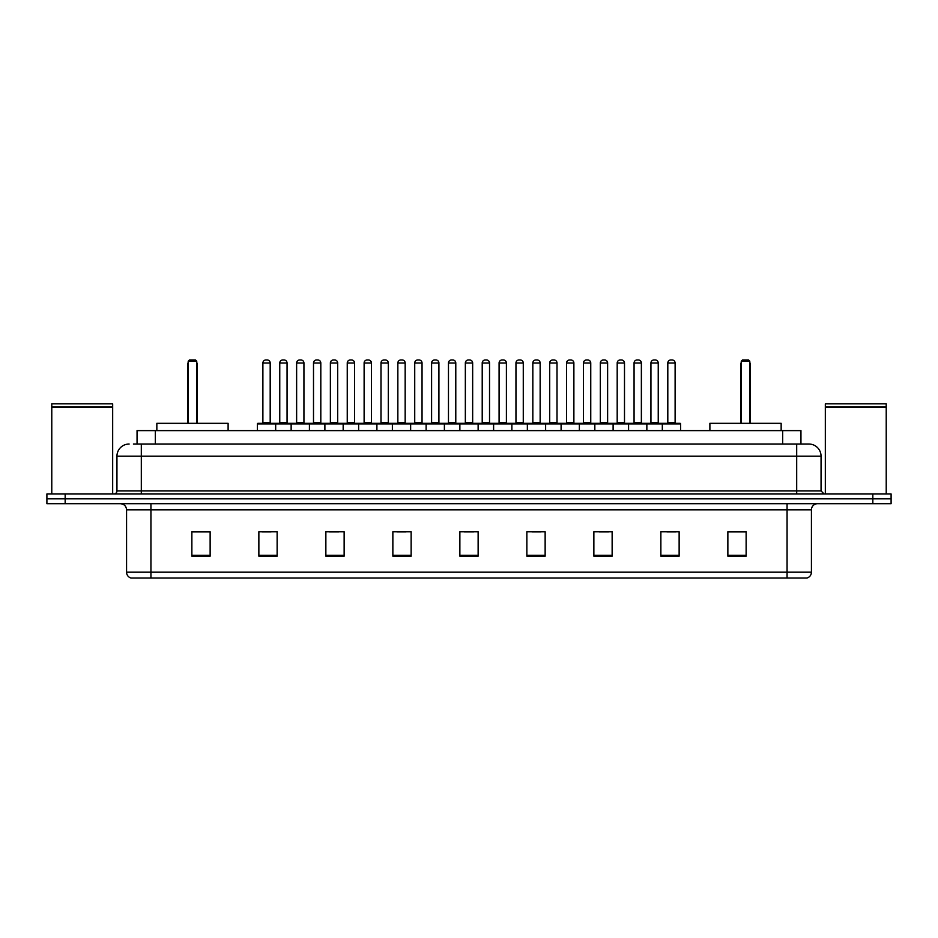 <?xml version="1.0" encoding="UTF-8"?>
<svg xmlns="http://www.w3.org/2000/svg" width="938" height="938" viewBox="0 0 938 938"><rect width="100%" height="100%" fill="white"/><g stroke="black" fill="none" stroke-linecap="round" stroke-linejoin="round"><path stroke-width="1.41" d="M133.395 444.026L141.31 444.026L133.395 444.026L137.054 444.026L137.054 430.624L800.946 430.624L800.946 444.026M129.127 444.026A12.182 12.182 0 0 0 116.945 456.208L116.945 490.926A3.049 3.049 0 0 1 113.897 493.974M821.055 456.208L141.31 456.208L141.31 444.026L808.873 444.026A12.182 12.182 0 0 1 821.055 456.208L821.055 490.926L824.103 493.974M65.168 493.974L46.9 493.974L46.9 498.84L65.168 498.84L46.9 498.84L46.9 503.718L65.168 503.718L65.168 498.84L872.832 498.84L65.168 498.84L65.168 493.974L872.832 493.974L872.832 498.84L891.1 498.84L872.832 498.84L872.832 503.718L65.168 503.718M891.1 493.974L891.1 498.84L891.1 493.974L872.832 493.974M808.685 444.026L804.605 444.026M806.739 578.031L131.261 578.031M130.957 578.031A6.085 6.085 0 0 1 126.571 572.18L150.936 572.18L150.936 578.031L787.064 578.031L787.064 572.18L811.429 572.18L811.429 509.815A6.085 6.085 0 0 1 817.526 503.718M126.571 572.18L126.571 509.815C126.208 506.11 124.179 504.081 120.474 503.718M746.132 556.164L746.132 531.799L727.865 531.799L727.865 556.164L746.132 556.164M679.135 556.164L679.135 531.799L660.868 531.799L660.868 556.164L679.135 556.164M612.139 556.164L612.139 531.799L593.86 531.799L593.86 556.164L612.139 556.164M545.142 556.164L545.142 531.799L526.863 531.799L526.863 556.164L545.142 556.164M210.135 556.164L210.135 531.799L191.868 531.799L191.868 556.164L210.135 556.164M277.132 556.164L277.132 531.799L258.865 531.799L258.865 556.164L277.132 556.164M344.14 556.164L344.14 531.799L325.861 531.799L325.861 556.164L344.14 556.164M411.137 556.164L411.137 531.799L392.858 531.799L392.858 556.164L411.137 556.164M478.134 556.164L478.134 531.799L459.866 531.799L459.866 556.164L478.134 556.164M891.1 503.718L891.1 498.84L891.1 503.718L872.832 503.718M787.064 578.031L806.563 578.031M599.405 531.916L608.539 531.916M666.895 531.916L676.028 531.916M396.95 531.916L406.084 531.916M329.461 531.916L338.595 531.916M261.972 531.916L271.105 531.916M531.916 531.916L541.05 531.916M464.427 531.916L473.573 531.916M210.135 531.916L191.868 531.916M746.132 531.916L727.865 531.916M51.778 407.174L112.677 407.174L51.778 407.174L51.778 493.974M112.677 407.174L112.677 493.974M112.372 406.869L52.082 406.869M112.677 406.564L112.677 403.832L51.778 403.832L51.778 406.564M228.11 430.624L228.11 423.319L156.845 423.319L156.845 430.624M188.21 361.189L189.429 359.969L195.514 359.969L196.734 361.189L188.21 361.189L188.21 423.319M196.734 361.189L196.734 423.319M197.343 423.319L197.343 364.847A4.878 4.878 0 0 0 196.734 362.49M187.6 423.319L187.6 364.847L188.21 364.847M825.323 407.174L886.222 407.174L825.323 407.174L825.323 493.974M886.222 407.174L886.222 493.974M885.918 406.869L825.628 406.869M886.222 406.564L886.222 403.832L825.323 403.832L825.323 406.564M781.155 430.624L781.155 423.319L709.89 423.319L709.89 430.624M741.266 361.189L742.486 359.969L748.571 359.969L749.79 361.189L741.266 361.189L741.266 423.319M749.79 361.189L749.79 423.319M750.4 423.319L750.4 364.847A4.878 4.878 0 0 0 749.79 362.49M740.657 423.319L740.657 364.847L741.266 364.847M662.322 430.624L662.322 423.929A0.61 0.61 0 0 1 662.932 423.319L679.991 423.319A0.61 0.61 0 0 1 680.601 423.929L257.399 423.929A0.61 0.61 0 0 1 258.009 423.319L275.069 423.319A0.61 0.61 0 0 1 275.678 423.929L275.678 430.624M270.191 363.018L262.886 363.018A3.049 3.049 0 0 1 265.935 359.969L267.142 359.969A3.049 3.049 0 0 1 270.191 363.018L270.191 422.71A0.61 0.61 0 0 0 270.801 423.319M262.886 363.018L262.886 422.71A0.61 0.61 0 0 1 262.277 423.319M257.399 423.929L257.399 430.624M291.143 430.624L291.143 423.929A0.61 0.61 0 0 1 291.753 423.319L308.813 423.319A0.61 0.61 0 0 1 309.423 423.929L309.423 430.624M303.935 363.018L296.631 363.018A3.049 3.049 0 0 1 299.668 359.969L300.887 359.969A3.049 3.049 0 0 1 303.935 363.018L303.935 422.71A0.61 0.61 0 0 0 304.545 423.319M296.631 363.018L296.631 422.71A0.61 0.61 0 0 1 296.021 423.319M324.888 430.624L324.888 423.929A0.61 0.61 0 0 1 325.498 423.319L342.558 423.319A0.61 0.61 0 0 1 343.167 423.929L343.167 430.624M337.68 363.018L330.375 363.018A3.049 3.049 0 0 1 333.412 359.969L334.632 359.969A3.049 3.049 0 0 1 337.68 363.018L337.68 422.71A0.61 0.61 0 0 0 338.29 423.319M330.375 363.018L330.375 422.71A0.61 0.61 0 0 1 329.766 423.319M358.633 430.624L358.633 423.929A0.61 0.61 0 0 1 359.242 423.319L376.302 423.319A0.61 0.61 0 0 1 376.9 423.929L376.9 430.624M371.425 363.018L364.12 363.018A3.049 3.049 0 0 1 367.157 359.969L368.376 359.969A3.049 3.049 0 0 1 371.425 363.018L371.425 422.71A0.61 0.61 0 0 0 372.034 423.319M364.12 363.018L364.12 422.71A0.61 0.61 0 0 1 363.51 423.319M392.377 430.624L392.377 423.929A0.61 0.61 0 0 1 392.987 423.319L410.035 423.319A0.61 0.61 0 0 1 410.645 423.929L410.645 430.624M405.169 363.018L397.853 363.018A3.049 3.049 0 0 1 400.901 359.969L402.121 359.969A3.049 3.049 0 0 1 405.169 363.018L405.169 422.71A0.61 0.61 0 0 0 405.779 423.319M397.853 363.018L397.853 422.71A0.61 0.61 0 0 1 397.255 423.319M426.122 430.624L426.122 423.929A0.61 0.61 0 0 1 426.731 423.319L443.78 423.319A0.61 0.61 0 0 1 444.389 423.929L444.389 430.624M438.914 363.018L431.597 363.018A3.049 3.049 0 0 1 434.646 359.969L435.865 359.969A3.049 3.049 0 0 1 438.914 363.018L438.914 422.71A0.61 0.61 0 0 0 439.523 423.319M431.597 363.018L431.597 422.71A0.61 0.61 0 0 1 430.988 423.319M459.866 430.624L459.866 423.929A0.61 0.61 0 0 1 460.476 423.319L477.524 423.319A0.61 0.61 0 0 1 478.134 423.929L478.134 430.624M472.658 363.018L465.342 363.018A3.049 3.049 0 0 1 468.39 359.969L469.61 359.969A3.049 3.049 0 0 1 472.658 363.018L472.658 422.71A0.61 0.61 0 0 0 473.268 423.319M465.342 363.018L465.342 422.71A0.61 0.61 0 0 1 464.732 423.319M493.611 430.624L493.611 423.929A0.61 0.61 0 0 1 494.22 423.319L511.269 423.319A0.61 0.61 0 0 1 511.878 423.929L511.878 430.624M506.403 363.018L499.086 363.018A3.049 3.049 0 0 1 502.135 359.969L503.354 359.969A3.049 3.049 0 0 1 506.403 363.018L506.403 422.71A0.61 0.61 0 0 0 507.012 423.319M499.086 363.018L499.086 422.71A0.61 0.61 0 0 1 498.477 423.319M527.355 430.624L527.355 423.929A0.61 0.61 0 0 1 527.965 423.319L545.013 423.319A0.61 0.61 0 0 1 545.623 423.929L545.623 430.624M540.147 363.018L532.831 363.018A3.049 3.049 0 0 1 535.879 359.969L537.099 359.969A3.049 3.049 0 0 1 540.147 363.018L540.147 422.71A0.61 0.61 0 0 0 540.745 423.319M532.831 363.018L532.831 422.71A0.61 0.61 0 0 1 532.221 423.319M561.1 430.624L561.1 423.929A0.61 0.61 0 0 1 561.698 423.319L578.758 423.319A0.61 0.61 0 0 1 579.367 423.929L579.367 430.624M573.88 363.018L566.575 363.018A3.049 3.049 0 0 1 569.624 359.969L570.843 359.969A3.049 3.049 0 0 1 573.88 363.018L573.88 422.71A0.61 0.61 0 0 0 574.49 423.319M566.575 363.018L566.575 422.71A0.61 0.61 0 0 1 565.966 423.319M594.833 430.624L594.833 423.929A0.61 0.61 0 0 1 595.442 423.319L612.502 423.319A0.61 0.61 0 0 1 613.112 423.929L613.112 430.624M607.625 363.018L600.32 363.018A3.049 3.049 0 0 1 603.369 359.969L604.588 359.969A3.049 3.049 0 0 1 607.625 363.018L607.625 422.71A0.61 0.61 0 0 0 608.234 423.319M600.32 363.018L600.32 422.71A0.61 0.61 0 0 1 599.71 423.319M628.577 430.624L628.577 423.929A0.61 0.61 0 0 1 629.187 423.319L646.247 423.319A0.61 0.61 0 0 1 646.857 423.929L646.857 430.624M641.369 363.018L634.065 363.018A3.049 3.049 0 0 1 637.113 359.969L638.332 359.969A3.049 3.049 0 0 1 641.369 363.018L641.369 422.71A0.61 0.61 0 0 0 641.979 423.319M634.065 363.018L634.065 422.71A0.61 0.61 0 0 1 633.455 423.319M675.114 363.018L667.809 363.018A3.049 3.049 0 0 1 670.858 359.969L672.065 359.969A3.049 3.049 0 0 1 675.114 363.018L675.114 422.71A0.61 0.61 0 0 0 675.723 423.319M667.809 363.018L667.809 422.71A0.61 0.61 0 0 1 667.199 423.319M680.601 423.929L680.601 430.624M291.941 423.319L274.881 423.319M279.759 363.018A3.049 3.049 0 0 1 282.795 359.969L284.015 359.969A3.049 3.049 0 0 1 287.063 363.018L279.759 363.018L279.759 422.71A0.61 0.61 0 0 1 279.149 423.319M287.063 363.018L287.063 422.71A0.61 0.61 0 0 0 287.673 423.319M325.685 423.319L308.625 423.319M313.503 363.018A3.049 3.049 0 0 1 316.54 359.969L317.759 359.969A3.049 3.049 0 0 1 320.808 363.018L313.503 363.018L313.503 422.71A0.61 0.61 0 0 1 312.893 423.319M320.808 363.018L320.808 422.71A0.61 0.61 0 0 0 321.417 423.319M359.43 423.319L342.37 423.319M347.248 363.018A3.049 3.049 0 0 1 350.284 359.969L351.504 359.969A3.049 3.049 0 0 1 354.552 363.018L347.248 363.018L347.248 422.71A0.61 0.61 0 0 1 346.638 423.319M354.552 363.018L354.552 422.71A0.61 0.61 0 0 0 355.162 423.319M393.163 423.319L376.115 423.319M380.992 363.018A3.049 3.049 0 0 1 384.029 359.969L385.248 359.969A3.049 3.049 0 0 1 388.297 363.018L380.992 363.018L380.992 422.71A0.61 0.61 0 0 1 380.382 423.319M388.297 363.018L388.297 422.71A0.61 0.61 0 0 0 388.907 423.319M426.907 423.319L409.859 423.319M414.725 363.018A3.049 3.049 0 0 1 417.773 359.969L418.993 359.969A3.049 3.049 0 0 1 422.041 363.018L414.725 363.018L414.725 422.71A0.61 0.61 0 0 1 414.115 423.319M422.041 363.018L422.041 422.71A0.61 0.61 0 0 0 422.651 423.319M460.652 423.319L443.604 423.319M448.47 363.018A3.049 3.049 0 0 1 451.518 359.969L452.737 359.969A3.049 3.049 0 0 1 455.786 363.018L448.47 363.018L448.47 422.71A0.61 0.61 0 0 1 447.86 423.319M455.786 363.018L455.786 422.71A0.61 0.61 0 0 0 456.396 423.319M494.396 423.319L477.348 423.319M482.214 363.018A3.049 3.049 0 0 1 485.263 359.969L486.482 359.969A3.049 3.049 0 0 1 489.53 363.018L482.214 363.018L482.214 422.71A0.61 0.61 0 0 1 481.604 423.319M489.53 363.018L489.53 422.71A0.61 0.61 0 0 0 490.14 423.319M528.141 423.319L511.093 423.319M515.959 363.018A3.049 3.049 0 0 1 519.007 359.969L520.227 359.969A3.049 3.049 0 0 1 523.275 363.018L515.959 363.018L515.959 422.71A0.61 0.61 0 0 1 515.349 423.319M523.275 363.018L523.275 422.71A0.61 0.61 0 0 0 523.885 423.319M561.885 423.319L544.837 423.319M549.703 363.018A3.049 3.049 0 0 1 552.752 359.969L553.971 359.969A3.049 3.049 0 0 1 557.008 363.018L549.703 363.018L549.703 422.71A0.61 0.61 0 0 1 549.093 423.319M557.008 363.018L557.008 422.71A0.61 0.61 0 0 0 557.618 423.319M595.63 423.319L578.57 423.319M583.448 363.018A3.049 3.049 0 0 1 586.496 359.969L587.716 359.969A3.049 3.049 0 0 1 590.752 363.018L583.448 363.018L583.448 422.71A0.61 0.61 0 0 1 582.838 423.319M590.752 363.018L590.752 422.71A0.61 0.61 0 0 0 591.362 423.319M629.375 423.319L612.315 423.319M617.192 363.018A3.049 3.049 0 0 1 620.241 359.969L621.46 359.969A3.049 3.049 0 0 1 624.497 363.018L617.192 363.018L617.192 422.71A0.61 0.61 0 0 1 616.583 423.319M624.497 363.018L624.497 422.71A0.61 0.61 0 0 0 625.107 423.319M663.119 423.319L646.059 423.319M650.937 363.018A3.049 3.049 0 0 1 653.985 359.969L655.205 359.969A3.049 3.049 0 0 1 658.241 363.018L650.937 363.018L650.937 422.71A0.61 0.61 0 0 1 650.327 423.319M658.241 363.018L658.241 422.71A0.61 0.61 0 0 0 658.851 423.319M155.333 444.026L155.333 430.624M782.667 444.026L782.667 430.624M141.31 493.974L141.31 456.208L116.945 456.208M116.945 490.926L821.055 490.926M796.69 444.026L796.69 493.974M787.064 503.718L787.064 509.815L126.571 509.815M811.429 509.815L787.064 509.815L787.064 572.18L150.936 572.18L150.936 503.718M478.134 555.319L459.866 555.319M411.137 555.319L392.858 555.319M344.14 555.319L325.861 555.319M277.132 555.319L258.865 555.319M210.135 555.319L191.868 555.319M545.142 555.319L526.863 555.319M612.139 555.319L593.86 555.319M679.135 555.319L660.868 555.319M746.132 555.319L727.865 555.319M196.734 364.847L197.343 364.847M749.79 364.847L750.4 364.847M262.886 422.71L270.191 422.71M296.631 422.71L303.935 422.71M330.375 422.71L337.68 422.71M364.12 422.71L371.425 422.71M397.853 422.71L405.169 422.71M431.597 422.71L438.914 422.71M465.342 422.71L472.658 422.71M499.086 422.71L506.403 422.71M532.831 422.71L540.147 422.71M566.575 422.71L573.88 422.71M600.32 422.71L607.625 422.71M634.065 422.71L641.369 422.71M667.809 422.71L675.114 422.71M279.759 422.71L287.063 422.71M313.503 422.71L320.808 422.71M347.248 422.71L354.552 422.71M380.992 422.71L388.297 422.71M414.725 422.71L422.041 422.71M448.47 422.71L455.786 422.71M482.214 422.71L489.53 422.71M515.959 422.71L523.275 422.71M549.703 422.71L557.008 422.71M583.448 422.71L590.752 422.71M617.192 422.71L624.497 422.71M650.937 422.71L658.241 422.71M807.043 578.031C809.799 577.046 811.264 575.1 811.429 572.18M188.21 362.49A4.878 4.878 0 0 0 187.6 364.847M741.266 362.49A4.878 4.878 0 0 0 740.657 364.847"/></g></svg>
